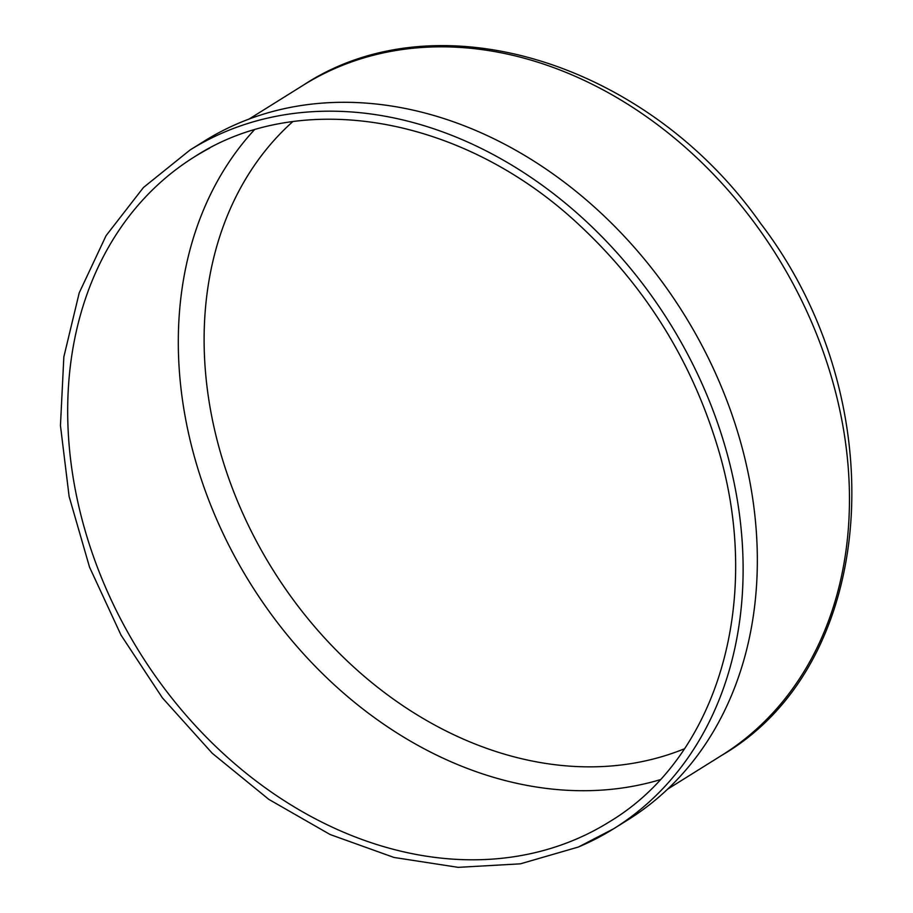 <?xml version="1.0" encoding="UTF-8"?>
<svg xmlns="http://www.w3.org/2000/svg" width="913" height="913" viewBox="0 0 913 913"><rect width="100%" height="100%" fill="white"/><g stroke="black" fill="none" stroke-linecap="round" stroke-linejoin="round"><path stroke-width="1.37" d="M578.648 846.899A400.042 315.236 -122 0 0 613.833 828.65L628.053 819.771A400.042 315.236 -122 0 0 683.529 313.479A400.042 315.236 -122 0 0 204.238 141.138L190.03 150.017L143.455 187.485L106.079 235.657L79.237 292.799L63.853 356.857L60.452 425.572L69.126 496.512L89.554 567.19L121.03 635.117L162.423 697.897L212.273 753.305L268.844 799.4L330.129 834.528L393.982 857.455L458.155 867.35L520.376 863.835L578.431 847.013L613.833 828.65A400.042 315.236 -122 0 0 669.309 322.357A400.042 315.236 -122 0 0 190.03 150.017M303.299 85.183C437.692 -3.39 647.91 62.769 760.666 223.502C895.516 399.643 879.333 663.74 721.795 755.313A395.044 311.299 -122 0 0 776.586 255.355A395.044 311.299 -122 0 0 303.299 85.183L249.066 119.055M292.753 121.646A373.132 294.032 -122 0 0 272.953 569.883A373.132 294.032 -122 0 0 684.419 748.786M254.248 129.954A391.905 308.834 -122 0 0 250.607 583.841A391.905 308.834 -122 0 0 660.053 779.736M575.053 839.629A391.905 308.834 -122 0 0 609.519 821.746C719.227 756.044 764.729 596.486 716.534 443.444C690.091 358.375 644.304 285.518 579.15 224.872C462.925 115.905 300.902 87.637 194.332 156.922A391.905 308.834 -122 0 0 127.466 631.728A391.905 308.834 -122 0 0 575.053 839.629M209.739 148.066A391.905 308.834 -122 0 0 194.332 156.922M721.795 755.313L667.563 789.186"/></g></svg>
